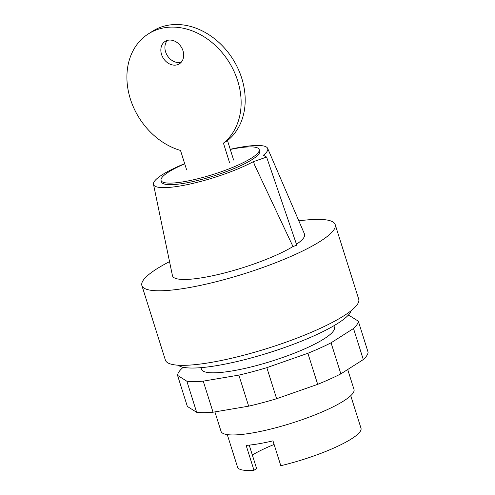 <?xml version="1.0" encoding="UTF-8"?>
<svg xmlns="http://www.w3.org/2000/svg" width="495" height="495" viewBox="0 0 495 495"><rect width="100%" height="100%" fill="white"/><g stroke="black" fill="none" stroke-linecap="round" stroke-linejoin="round"><path stroke-width="0.74" d="M214.904 411.896L221.042 431.355A69.702 13.421 -17.5 0 0 270.982 429.004A69.702 13.421 -17.5 0 0 343.852 400.845A69.702 13.421 -17.5 0 0 353.993 389.435L347.707 369.511M227.285 434.61L237.544 467.132A64.721 12.462 -17.5 0 0 253.978 470.25L246.145 445.401A64.721 12.462 -17.5 0 0 272.974 440.853L280.807 465.702A64.721 12.462 -17.5 0 0 351.58 438.799A64.721 12.462 -17.5 0 0 360.997 428.206L350.738 395.684M274.112 444.473A59.747 11.503 -17.5 0 0 252.339 455.016M253.978 470.25L256.614 468.573L249.22 445.123M200.958 367.661L201.453 369.227A69.702 13.421 -17.5 0 0 251.392 366.875A69.702 13.421 -17.5 0 0 324.268 338.716A69.702 13.421 -17.5 0 0 334.403 327.313L333.908 325.741M348.232 315.235A94.594 18.21 162.5 0 1 348.994 315.321L358.306 321.162A94.594 18.21 162.5 0 1 353.51 328.513L331.062 342.812A94.594 18.21 162.5 0 1 307.89 353.275L266.836 367.661A94.594 18.21 162.5 0 1 238.862 375.111L203.247 381.15A94.594 18.21 162.5 0 1 186.863 381.218L177.55 375.377A94.594 18.21 162.5 0 1 182.346 368.026L183.459 367.321M177.55 375.377L187.345 406.438L196.651 412.286A94.594 18.21 -17.5 0 0 213.042 412.211L248.657 406.172A94.594 18.21 -17.5 0 0 276.631 398.723L317.685 384.343A94.594 18.21 -17.5 0 0 340.851 373.874L363.305 359.574A94.594 18.21 -17.5 0 0 368.094 352.223L358.306 321.162M363.305 359.574L353.51 328.513M340.851 373.874L331.062 342.812M317.685 384.343L307.89 353.275M276.631 398.723L266.836 367.661M248.657 406.172L238.862 375.111M213.042 412.211L203.247 381.15M196.651 412.286L186.863 381.218M176.183 65.031A13.278 10.581 -122.5 0 0 179.4 63.806A13.278 10.581 -122.5 0 0 182.228 48.801A13.278 10.581 -122.5 0 0 168.35 40.182A13.278 10.581 -122.5 0 0 165.132 41.407A13.278 10.581 -122.5 0 0 161.537 54.425A13.278 10.581 -122.5 0 0 176.183 65.031M181.244 62.215A13.278 10.581 57.5 0 1 180.242 62.444A13.278 10.581 57.5 0 1 165.596 51.839A13.278 10.581 57.5 0 1 167.353 40.411M229.575 162.657L223.437 143.179A66.38 52.897 57.5 0 0 227.038 59.047A66.38 52.897 57.5 0 0 148.358 33.895A66.38 52.897 57.5 0 0 129.566 96.265A66.38 52.897 57.5 0 0 180.514 150.455L186.652 169.934M233.634 160.071L227.496 140.592A66.38 52.897 -122.5 0 0 231.097 56.461A66.38 52.897 -122.5 0 0 152.417 31.309L148.358 33.895M223.437 143.179L227.496 140.592M184.722 163.82A51.443 9.906 -17.5 0 0 168.56 172.05A51.443 9.906 -17.5 0 0 161.079 180.471A51.443 9.906 -17.5 0 0 197.938 178.732A51.443 9.906 -17.5 0 0 251.726 157.948A51.443 9.906 -17.5 0 0 259.207 149.533A51.443 9.906 -17.5 0 0 230.286 149.453M161.079 180.471L161.568 182.024A51.443 9.906 -17.5 0 0 198.427 180.285A51.443 9.906 -17.5 0 0 252.215 159.501A51.443 9.906 -17.5 0 0 259.696 151.086L259.207 149.533M169.537 261.626A101.351 19.509 -17.5 0 0 156.624 268.971A101.351 19.509 -17.5 0 0 141.886 285.559A101.351 19.509 -17.5 0 0 214.502 282.138A101.351 19.509 -17.5 0 0 320.463 241.189A101.351 19.509 -17.5 0 0 335.202 224.606A101.351 19.509 -17.5 0 0 298.825 220.863M141.886 285.559L165.392 360.113A101.351 19.509 -17.5 0 0 238.008 356.691A101.351 19.509 -17.5 0 0 343.969 315.742A101.351 19.509 -17.5 0 0 358.708 299.159L335.202 224.606M178.2 365.211A91.389 17.597 -17.5 0 0 247.686 358.875A91.389 17.597 -17.5 0 0 337.881 323.322A91.389 17.597 -17.5 0 0 351.147 310.681M230.237 149.298A59.852 11.521 -17.5 0 1 267.634 148.345A59.852 11.521 -17.5 0 1 263.408 155.232L266.595 157.064L296.796 245.204L292.984 246.535L254.634 165.064L253.471 161.661L254.634 165.064M266.595 157.064L253.471 161.661M296.48 244.289A69.238 13.328 -17.5 0 0 304.487 234.017L267.634 148.345M184.672 163.659A59.852 11.521 -17.5 0 0 153.493 184.332L172.446 275.647A69.238 13.328 -17.5 0 0 220.164 274.038A69.238 13.328 -17.5 0 0 292.984 246.535M153.493 184.332A59.852 11.521 -17.5 0 0 191.336 183.744A59.852 11.521 -17.5 0 0 253.261 161.698"/></g></svg>
